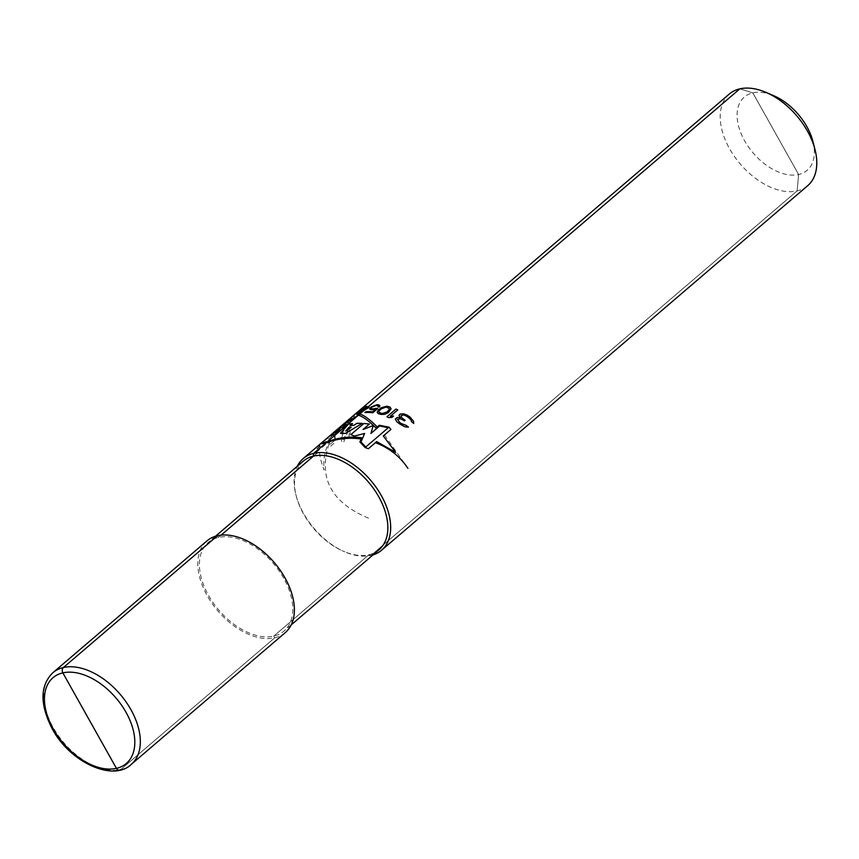 <?xml version="1.0" encoding="UTF-8"?>
<svg xmlns="http://www.w3.org/2000/svg" width="859" height="859" viewBox="0 0 859 859"><rect width="100%" height="100%" fill="white"/><g stroke="black" fill="none" stroke-linecap="round" stroke-linejoin="round"><path stroke-width="0.64" stroke-dasharray="4.29 3.22" d="M303.291 461.133A58.294 35.895 -130.5 0 0 296.226 496.008A58.294 35.895 -130.5 0 0 303.581 514.015A58.294 35.895 49.5 0 0 343.536 551.306L344.813 551.865A60.302 37.13 49.5 0 1 303.495 513.285A60.302 37.13 -130.5 0 1 295.883 494.655A60.302 37.13 -130.5 0 1 297.268 466.287M283.695 578.193A58.294 35.895 -130.5 0 0 208.2 542.48A58.294 35.895 -130.5 0 0 208.49 595.362A58.294 35.895 -130.5 0 0 283.996 631.075A58.294 35.895 -130.5 0 0 283.695 578.193M285.295 632.6A60.302 37.13 49.5 0 1 207.202 595.663A60.302 37.13 -130.5 0 1 206.89 540.955M379.077 549.728A58.294 35.895 49.5 0 1 343.536 551.306M373.064 554.882A60.302 37.13 49.5 0 1 344.813 551.865M729.291 94.05A60.302 37.13 -130.5 0 0 729.592 148.757A60.302 37.13 49.5 0 0 807.696 185.694M812.925 141.488A48.244 29.7 49.5 0 1 792.653 175.129A48.244 29.7 49.5 0 1 744.603 140.801A48.244 29.7 -130.5 0 1 740.802 101.104A48.244 29.7 -130.5 0 1 773.776 95.725M221.096 535.157L218.411 537.455L217.456 535.758L218.411 537.455L217.456 535.758L218.411 537.455L221.096 535.157M120.679 769.589L274.73 637.808L273.774 636.1L368.865 554.753L371.024 555.429L797.131 190.902L798.623 174.517L752.806 92.869L739.857 88.842L752.806 92.869L739.857 88.842L752.806 92.869L798.623 174.517L797.131 190.902L371.024 555.429L368.865 554.753L273.774 636.1L274.73 637.808L120.679 769.589M368.543 518.181C330.618 502.3 317.637 476.992 329.609 442.267M343.16 424.378L334.956 433.237L335.354 440.109L334.087 443.201L329.92 446.766L329.631 442.245L328.514 443.212C324.584 451.566 323.124 460.542 324.133 470.109C321.159 462.41 319.612 456.086 319.494 451.115L313.932 455.871L312.665 455.667L316.81 448.763L319.902 446.122L321.749 442.696M318.421 447.389L320.31 443.931M384.488 434.955L407.918 468.37M325.056 439.862L322.028 442.772L334.967 432.592L336.911 429.865L335.536 431.025M333.26 432.85L328.009 437.371L333.26 432.85M330.64 443.974L334.634 440.549L334.291 434.16L316.81 449.117L313.46 454.787L330.511 440.195L330.64 443.974M341.807 425.527L334.967 433.237M358.353 411.397L349.71 418.795M355.089 414.188L358.203 411.515M351.095 417.592L354.939 414.306M350.923 418.87L349.194 421.082A60.302 37.13 -130.5 0 0 348.529 422.327L348.378 423.401L349.248 423.122L352.373 419.042A60.302 37.13 49.5 0 1 353.038 417.796L353.296 416.926L352.781 417.206A60.302 37.13 49.5 0 1 353.554 416.143L354.445 415.713L353.994 416.969A60.302 37.13 -130.5 0 0 353.328 418.226L348.604 424.518L347.326 424.765L347.562 423.154A60.302 37.13 49.5 0 1 348.239 421.898L350.214 419.332L347.143 421.962A60.302 37.13 -130.5 0 0 343.976 428.126L343.02 428.942A60.302 37.13 49.5 0 1 346.832 421.898L351.825 417.624A60.302 37.13 -130.5 0 0 350.923 418.87M350.268 424.668L351.234 423.841A60.302 37.13 -130.5 0 0 350.171 436.63L349.216 437.446A60.302 37.13 49.5 0 1 349.742 426.998L343.643 442.213L342.462 442.739L341.624 441.644L341.13 438.219A60.302 37.13 49.5 0 1 341.259 436.812L342.376 432.796L344.244 430.037A60.302 37.13 -130.5 0 0 343.911 431.486L342.258 435.642A60.302 37.13 -130.5 0 0 342.118 437.038L342.569 439.583L343.536 439.572L350.268 424.668M131.244 764.392A60.302 37.13 49.5 0 1 53.151 727.455A60.302 37.13 -130.5 0 1 52.839 672.747M215.426 536.306L208.2 542.48M291.212 624.901L283.996 631.075M296.226 496.008L295.883 494.655"/><path stroke-width="1.29" d="M291.212 624.901L379.077 549.728A58.294 35.895 49.5 0 0 378.787 496.846A58.294 35.895 -130.5 0 0 303.291 461.133L215.426 536.306M52.839 672.747L206.89 540.955A60.302 37.13 -130.5 0 1 284.995 577.892A60.302 37.13 49.5 0 1 285.295 632.6L131.244 764.392A60.302 37.13 49.5 0 0 130.944 709.684A60.302 37.13 -130.5 0 0 52.839 672.747C39.922 685.611 39.718 704.305 52.238 728.829C70.17 762.717 113.388 781.969 131.244 764.392M126.037 712.315A56.426 34.736 -130.5 0 0 62.847 672.876A56.426 34.736 -130.5 0 0 53.247 728.937A56.426 34.736 49.5 0 0 116.437 768.365A56.426 34.736 49.5 0 0 126.037 712.315M766.067 92.418L773.776 95.725A48.244 29.7 -130.5 0 1 806.826 126.584A48.244 29.7 49.5 0 1 812.925 141.488L815.008 149.616A60.302 37.13 49.5 0 0 807.385 130.987A60.302 37.13 -130.5 0 0 766.067 92.418A60.302 37.13 -130.5 0 0 729.291 94.05L303.184 458.577A60.302 37.13 -130.5 0 1 381.289 495.514A60.302 37.13 49.5 0 1 381.589 550.222A60.302 37.13 49.5 0 1 373.064 554.882M303.184 458.577A60.302 37.13 -130.5 0 0 297.268 466.287M815.008 149.616A60.302 37.13 49.5 0 1 807.696 185.694L381.589 550.222M313.503 456.108L221.096 535.157L313.503 456.108L221.096 535.157L313.503 456.108L313.76 453.38L313.503 456.108M217.456 535.758L63.416 667.54A4.016 3.017 77.1 0 0 62.847 672.876L116.437 768.365A4.016 3.017 77.1 0 0 120.679 769.589A4.016 3.017 77.1 0 1 116.437 768.365L62.847 672.876A4.016 3.017 77.1 0 1 63.416 667.54A4.016 3.017 77.1 0 0 62.847 672.876A4.016 3.017 77.1 0 1 63.416 667.54L217.456 535.758M739.857 88.842L313.76 453.38L739.857 88.842M377.251 426.977C370.165 419.793 364.431 415.488 360.039 414.081L343.16 424.378M320.31 443.931L326.334 442.911C337.157 438.584 348.733 437.285 361.081 439.003M407.918 468.37C399.983 456.376 389.159 447.818 375.437 442.696M388.268 427.75L365.751 447.013L360.995 441.945L364.613 433.473L354.316 436.082L350.859 434.622L363.894 423.476L369.391 424.045L362.981 429.532L373.236 425.527L370.938 433.441L379.678 425.957L388.268 427.75M362.219 423.369L345.447 433.408L340.465 433.258L348.464 424.153L352.534 423.551L350.794 425.495L353.919 425.291L356.968 423.283L362.219 423.369M345.694 431.035L351.148 427.406L348.775 427.524L345.694 431.035M347.541 424.378L336.32 433.978L333.281 434.922C325.507 438.627 337.941 428.845 342.14 427.256L344.642 425.108L347.541 424.378M339.788 429.35C335.139 431.948 333.797 433.097 335.762 432.796L339.788 429.35M335.536 431.025L325.056 439.862M321.749 442.696L327.708 441.741C338.253 437.521 349.549 436.189 361.585 437.746L359.91 441.988L365.139 447.56L368.382 448.72L376.714 441.59L395.709 452.446L383.307 435.953L390.942 429.425L388.998 427.148L379.27 425.248L375.995 428.05C368.876 420.899 363.089 416.647 358.643 415.273L341.807 425.527M403.73 413.845L400.165 413.995L398.963 415.498L400.391 417.721L397.191 417.495L395.269 419.138L396.869 421.769L399.199 423.573A60.302 37.13 49.5 0 1 399.94 424.088L404.814 426.783L408.465 427.181A60.302 37.13 -130.5 0 0 406.361 425.473L401.271 423.53A60.302 37.13 -130.5 0 0 399.789 422.51L397.395 419.267L400.326 418.805L402.86 419.879A60.302 37.13 49.5 0 1 404.353 420.899L405.115 420.244A60.302 37.13 -130.5 0 0 403.633 419.224L401.668 417.657L401.089 415.616L403.655 414.929L406.532 416.185A60.302 37.13 49.5 0 1 408.755 417.71L411.117 420.072L411.568 421.694A60.302 37.13 49.5 0 1 413.694 423.444L413.566 421.382L410.097 417.163A60.302 37.13 -130.5 0 0 407.123 415.122L403.73 413.845M390.297 416.304L397.792 409.893A60.302 37.13 -130.5 0 0 395.956 409.067L386.937 416.787A60.302 37.13 49.5 0 1 388.762 417.614L391.994 417.377L393.529 416.067L390.297 416.304M388.214 412.707L391.092 408.83L389.986 407.08L386.743 406.178L381.385 407.703L378.443 409.958L377.155 412.116L378.1 413.566L381.342 414.478L384.757 414.253L388.214 412.707M386.969 412.009L382.03 413.566L378.916 412.288L379.023 411.074L381.256 408.884L386.045 407.059L389.202 408.412L389.181 409.775L386.969 412.009M376.081 408.326L373.418 408.863A60.302 37.13 -130.5 0 0 372.033 408.83L371.034 408.379L371.904 407.091L375.877 405.545A60.302 37.13 49.5 0 1 377.262 405.577L378.347 406.167L378.057 406.865A60.302 37.13 49.5 0 1 379.517 407.026L379.828 405.577L378.228 404.75A60.302 37.13 -130.5 0 0 376.843 404.729L371.002 407.016L369.595 409.067L371.077 409.657A60.302 37.13 49.5 0 1 372.462 409.679L375.608 409.185L372.538 411.815A60.302 37.13 -130.5 0 0 365.87 411.751L364.903 412.567A60.302 37.13 49.5 0 1 372.795 412.782L377.788 408.508A60.302 37.13 -130.5 0 0 376.081 408.326M357.935 413.995L369.102 407.402A60.302 37.13 -130.5 0 0 364.28 408.573L366.965 406.275A60.302 37.13 -130.5 0 0 365.827 406.694L363.142 408.991A60.302 37.13 -130.5 0 0 361.317 409.807L360.157 410.795A60.302 37.13 49.5 0 1 361.993 409.979L356.807 414.414A60.302 37.13 49.5 0 1 357.935 413.995M366.492 408.648L359.481 412.685L363.121 409.56A60.302 37.13 49.5 0 1 366.492 408.648M358.203 411.515A60.302 37.13 49.5 0 1 359.137 410.752L359.298 410.806A60.302 37.13 49.5 0 1 360.136 410.269L360.801 409.539L359.942 410.054A60.302 37.13 -130.5 0 0 359.32 410.559L358.353 411.397M349.71 418.795L350.289 418.279A60.302 37.13 49.5 0 1 351.073 417.646L356.839 412.717A60.302 37.13 -130.5 0 0 356.045 413.351L355.089 414.188M354.939 414.306A60.302 37.13 49.5 0 1 356.034 413.415L352.19 416.701A60.302 37.13 -130.5 0 0 351.095 417.592"/></g></svg>
